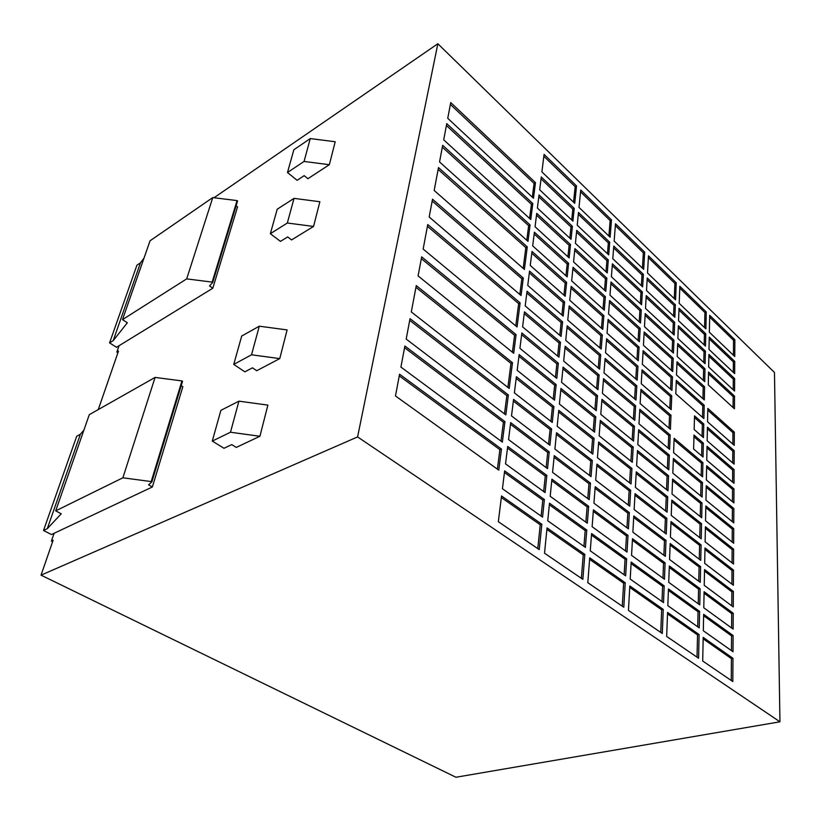 <?xml version="1.0" encoding="UTF-8"?>
<svg xmlns="http://www.w3.org/2000/svg" width="821" height="821" viewBox="0 0 821 821"><rect width="100%" height="100%" fill="white"/><g stroke="black" fill="none" stroke-linecap="round" stroke-linejoin="round"><path stroke-width="1.23" d="M52.616 541.675L51.405 541.06L53.108 540.259L41.05 575.152L455.932 777.251L779.95 721.803L357.587 436.926L437.86 43.749L214.014 197.748M117.906 352.763L116.839 352.096L118.481 351.101L98.263 409.587M144.003 258.122L140.473 262.812L113.195 340.643L109.573 342.891L116.51 347.283L212.803 288.233L209.519 285.913L212.701 282.496L237.577 200.981L237.064 200.591L212.762 197.594L186.685 278.883L212.157 282.106L237.064 200.591M83.906 430.101L80.396 434.217L47.279 528.683L43.523 530.489L51.456 534.543L152.357 486.976L182.857 386.712L181.215 385.675M109.573 342.891L136.922 265.214L140.473 262.812M251.524 354.795L259.292 326.194L241.692 336.056L233.749 364.401L251.524 354.795L279.766 358.603L287.104 329.919L259.292 326.194M304.057 161.45L310.276 138.564L293.846 149.771L287.483 172.523L304.057 161.45L329.344 164.703L335.204 141.756L310.276 138.564M287.329 223.014L313.56 226.442L319.872 201.73L294.031 198.374L277.211 209.211L270.355 233.687L287.329 223.014L294.031 198.374M279.766 358.603L256.727 370.712L252.437 367.818L244.874 371.831L233.749 364.401M329.344 164.703L307.906 178.701L304.18 175.663L297.12 180.312L287.483 172.523M313.56 226.442L291.588 239.906L287.689 236.92L280.454 241.384L270.355 233.687M212.803 288.233L237.536 206.933L236.099 205.835M212.157 282.106L212.701 282.496M186.685 278.883L122.503 319.636L150.058 240.789L212.762 197.594M113.195 340.643L127.337 322.786L122.503 319.636M41.05 575.152L357.587 436.926M779.95 721.803L774.47 372.488L437.86 43.749M43.523 530.489L76.702 436.259L80.396 434.217M672.491 376.911L643.12 350.67L642.35 364.298L671.958 390.406L672.491 376.911L671.075 377.455L643.017 352.445M704.192 405.215L676.309 380.318L675.796 393.803L703.895 418.577L704.192 405.215L702.786 405.728L676.237 382.063M734.313 432.123L707.815 408.448L707.538 421.789L734.231 445.331L734.313 432.123L732.917 432.595L707.774 410.182M568.594 263.264L534.389 232.179L532.685 245.879L567.198 276.862L568.594 263.264L567.178 263.962L534.163 234.016M734.2 450.667L707.435 427.187L707.158 440.795L734.118 464.142L734.2 450.667L732.794 451.14L707.394 428.89M566.634 282.362L531.998 251.421L530.243 265.44L565.207 296.268L566.634 282.362L565.197 283.05L531.762 253.237M603.866 315.613L571.129 286.375L569.743 300.26L602.768 329.395L603.866 315.613L602.44 316.249L570.944 288.171M639.097 347.088L608.115 319.41L607.047 333.172L638.297 360.727L639.097 347.088L637.681 347.673L607.971 321.185M605.375 296.679L573.027 267.287L571.673 280.874L604.297 310.164L605.375 296.679L603.958 297.325L572.853 269.103M640.206 328.328L609.572 300.496L608.535 313.961L639.415 341.68L640.206 328.328L638.8 328.923L609.428 302.292M673.23 358.336L644.177 331.941L643.428 345.282L672.707 371.564L673.23 358.336L671.835 358.89L644.075 333.716M704.592 386.824L677.007 361.763L676.504 374.971L704.305 399.93L704.592 386.824L703.207 387.358L676.935 363.529M570.513 244.576L536.729 213.368L535.066 226.77L569.148 257.886L570.513 244.576L569.107 245.284L536.503 215.215M606.852 278.145L574.895 248.619L573.561 261.92L605.806 291.342L606.852 278.145L605.446 278.801L574.71 250.446M641.283 309.948L610.998 281.972L609.982 295.16L640.513 323.033L641.283 309.948L639.887 310.564L610.855 283.789M673.959 340.13L645.214 313.581L644.475 326.655L673.436 353.092L673.959 340.13L672.573 340.694L645.111 315.377M670.182 434.976L639.805 409.31L638.984 423.831L669.618 449.354L670.182 434.976L668.725 435.499L639.713 411.023M702.909 462.634L674.123 438.311L673.589 452.658L702.602 476.827L702.909 462.634L701.473 463.116L674.062 439.994M733.974 488.875L706.655 465.794L706.368 479.967L733.892 502.893L733.974 488.875L732.537 489.326L706.614 467.457M562.59 321.863L527.031 291.239L525.204 305.915L561.092 336.415L562.59 321.863L561.123 322.53L526.815 293.025M733.851 508.558L706.255 485.693L705.957 500.163L733.769 522.864L733.851 508.558L732.404 508.989L706.214 487.335M560.497 342.295L524.465 311.857L522.597 326.871L558.968 357.176L560.497 342.295L559.019 342.942L524.25 313.622M599.135 374.951L565.156 346.236L563.678 361.096L597.965 389.667L599.135 374.951L597.667 375.546L564.981 347.981M635.649 405.79L603.538 378.666L602.409 393.362L634.787 420.342L635.649 405.79L634.181 406.354L603.404 380.4M600.746 354.734L567.188 325.834L565.741 340.356L599.607 369.132L600.746 354.734L599.289 355.349L567.013 327.6M636.819 385.808L605.098 358.479L603.989 372.857L635.988 400.043L636.819 385.808L635.372 386.373L604.964 360.224M670.973 415.221L640.934 389.349L640.134 403.563L670.408 429.291L670.973 415.221L669.526 415.744L640.842 391.073M734.087 469.581L707.045 446.296L706.768 460.181L734.005 483.323L734.087 469.581L732.66 470.043L707.014 447.979M564.632 301.892L529.545 271.104L527.759 285.441L563.175 316.116L564.632 301.892L563.185 302.569L529.319 272.9M602.327 334.958L569.179 305.884L567.763 320.087L601.208 349.038L602.327 334.958L600.88 335.594L569.004 307.67M637.968 366.238L606.616 338.734L605.539 352.794L637.158 380.174L637.968 366.238L636.532 366.823L606.483 340.499M671.742 395.866L642.043 369.809L641.252 383.725L671.188 409.648L671.742 395.866L670.316 396.41L641.94 371.554M535.477 182.652L450.729 102.553L447.753 118.316L533.486 198.261L535.477 182.652L534.081 183.422L450.37 104.431M532.808 203.526L446.757 123.643L443.709 139.837L530.766 219.525L532.808 203.526L531.403 204.285L446.398 125.51M530.079 224.933L442.673 145.307L439.543 161.953L527.985 241.353L530.079 224.933L528.652 225.683L442.324 147.164M527.277 246.895L438.486 167.576L434.176 190.472L524.393 269.442L527.277 246.895L525.83 247.634L438.137 169.424M523.295 278.052L432.523 199.216L429.178 217.001L521.068 295.529L523.295 278.052L521.838 278.771L432.185 201.042M520.124 302.908L427.762 224.523L423.143 249.05L517.056 326.963L520.124 302.908L518.646 303.616L427.423 226.329M516.081 334.619L421.676 256.86L418.084 275.907L513.7 353.256L516.081 334.619L514.572 335.307L421.337 258.636M512.489 362.718L416.268 285.585L411.3 311.929L509.205 388.436L512.489 362.718L510.97 363.385L415.929 287.34M508.373 394.983L410.038 318.64L406.19 339.083L505.828 414.903L508.373 394.983L506.824 395.63L409.71 320.364M504.966 421.635L404.886 346.01L400.915 367.079L502.349 442.119L504.966 421.635L503.406 422.261L404.568 347.704M703.771 423.975L694.525 415.857L694.156 429.527L703.474 437.603L703.771 423.975L702.355 424.478L694.474 417.571M703.351 443.104L694.002 435.058L693.622 449.015L703.043 457.01L703.351 443.104L701.914 443.597L693.95 436.751M705.773 333.778L679.018 308.275L678.546 320.724L705.496 346.134L705.773 333.778L704.418 334.332L678.946 310.092M734.733 361.384L709.252 337.092L709.005 349.438L734.662 373.627L734.733 361.384L733.389 361.897L709.221 338.899M706.255 311.959L679.839 286.303L679.203 303.339L705.886 328.882L706.255 311.959L704.921 312.524L679.778 288.13M734.867 339.761L709.693 315.305L709.354 332.207L734.764 356.53L734.867 339.761L733.533 340.284L709.662 317.122M734.631 378.573L708.903 354.415L708.646 366.997L734.559 391.042L734.631 378.573L733.276 379.076L708.872 356.201M705.393 351.121L678.362 325.752L677.879 338.447L705.106 363.713L705.393 351.121L704.028 351.665L678.29 327.548M674.667 322.284L646.23 295.601L645.511 308.409L674.164 334.989L674.667 322.284L673.292 322.869L646.127 297.407M642.34 291.948L612.394 263.839L611.399 276.749L641.591 304.765L642.34 291.948L640.965 292.563L612.261 265.665M608.299 259.99L576.711 230.342L575.418 243.355L607.273 272.921L608.299 259.99L606.914 260.657L576.527 232.189M572.391 226.288L539.028 194.967L537.396 208.072L571.057 239.311L572.391 226.288L570.995 226.996L538.792 196.824M734.528 396.081L708.544 372.077L708.287 384.905L734.446 408.796L734.528 396.081L733.163 396.574L708.513 373.842M704.993 368.803L677.694 343.578L677.202 356.53L704.716 381.642L704.993 368.803L703.618 369.337L677.623 345.364M395.476 395.968L498.778 470.146L501.467 449.056L399.57 374.222L395.476 395.968M576.527 185.915L544.077 154.389L541.901 171.897L574.741 203.341L576.527 185.915L575.162 186.654L543.841 156.277M498.326 521.704L539.243 549.598L541.839 524.25L501.528 495.976L498.326 521.704M544.518 553.2L582.848 579.328L584.839 554.401L547.043 527.893L544.518 553.2M675.365 304.786L647.225 277.97L646.517 290.531L674.862 317.255L675.365 304.786L674 305.381L647.122 279.807M643.387 274.306L613.769 246.074L612.794 258.728L642.648 286.868L643.387 274.306L642.012 274.932L613.626 247.921M609.716 242.216L578.497 212.454L577.225 225.2L608.71 254.879L609.716 242.216L608.34 242.893L578.312 214.312M574.218 208.38L541.265 176.967L539.674 189.784L572.914 221.136L574.218 208.38L572.842 209.109L541.039 178.834M586.779 530.079L549.506 503.211L547.751 520.781L585.394 547.391L586.779 530.079L585.188 530.571L549.341 504.792M626.639 558.803L591.592 533.547L590.258 550.829L625.643 575.839L626.639 558.803L625.068 559.255L591.479 535.097M664.189 585.866L631.175 562.067L630.21 579.072L663.522 602.614L664.189 585.866L662.619 586.276L631.092 563.596M699.615 611.388L668.458 588.944L667.832 605.662L699.246 627.87L699.615 611.388L698.055 611.768L668.407 590.443M628.014 535.425L593.419 509.851L592.126 526.723L627.039 552.071L628.014 535.425L626.454 535.897L593.306 511.421M588.667 506.331L551.907 479.146L550.193 496.274L587.323 523.234L588.667 506.331L587.097 506.844L551.743 480.747M546.848 475.4L507.696 446.45L505.531 463.844L545.082 492.569L546.848 475.4L545.267 475.964L507.491 448.081M733.091 635.516L703.648 614.293L703.32 630.744L732.999 651.73L733.091 635.516L731.552 635.865L703.618 615.771M702.704 661.018L732.814 681.543L732.958 658.278L703.187 637.404L702.704 661.018M644.69 252.139L615.493 223.774L614.159 241.076L643.674 269.329L644.69 252.139L643.336 252.786L615.35 225.631M676.237 282.793L648.477 255.824L647.512 273.003L675.56 299.85L676.237 282.793L674.893 283.389L648.374 257.671M666.673 636.46L698.579 658.206L699.102 634.541L667.576 612.425L666.673 636.46M628.445 610.403L662.29 633.473L663.255 609.398L629.83 585.948L628.445 610.403M587.805 582.705L623.796 607.232L625.233 582.736L589.724 557.828L587.805 582.705M544.374 499.517L504.648 470.895L502.431 488.741L542.568 517.117L544.374 499.517L542.784 500.071L504.453 472.496M733.615 549.136L705.424 526.754L705.116 541.839L733.522 564.037L733.615 549.136L732.127 549.547L705.393 528.344M556.156 384.587L519.149 354.559L517.179 370.312L554.555 400.176L556.156 384.587L554.647 385.213L518.934 356.283M595.81 416.75L560.948 388.466L559.388 404.035L594.578 432.144L595.81 416.75L594.301 417.325L560.774 390.17M633.217 447.096L600.325 420.414L599.135 435.787L632.324 462.295L633.217 447.096L631.718 447.63L600.192 422.097M701.555 523.695L671.804 500.071L671.229 515.372L701.226 538.802L701.555 523.695L700.067 524.137L671.742 501.682M667.73 496.838L636.275 471.859L635.392 487.376L667.114 512.16L667.73 496.838L666.221 497.31L636.183 473.501M631.954 468.442L598.653 442.006L597.442 457.728L631.041 483.98L631.954 468.442L630.446 468.955L598.53 443.658M594.086 438.373L558.762 410.336L557.172 426.273L592.834 454.126L594.086 438.373L592.567 438.937L558.598 412.019M702.468 482.563L673.374 458.457L672.82 473.122L702.15 497.054L702.468 482.563L701.011 483.035L673.302 460.129M669.382 455.162L638.656 429.711L637.814 444.551L668.797 469.838L669.382 455.162L667.914 455.665L638.564 431.394M634.438 426.222L601.947 399.304L600.787 414.338L633.566 441.082L634.438 426.222L632.96 426.766L601.814 401.017M597.493 395.619L563.073 367.11L561.564 382.319L596.292 410.664L597.493 395.619L596.005 396.204L562.908 368.834M668.561 475.77L637.476 450.555L636.624 465.723L667.966 490.773L668.561 475.77L667.073 476.262L637.383 452.217M702.017 502.914L672.594 479.043L672.03 494.016L701.688 517.712L702.017 502.914L700.549 503.365L672.532 480.685M733.738 528.642L705.844 506.013L705.537 520.781L733.646 543.235L733.738 528.642L732.27 529.063L705.803 507.635M558.352 363.2L521.838 332.957L519.919 348.33L556.792 378.419L558.352 363.2L556.854 363.836L521.622 334.701M700.611 566.593L670.172 543.523L669.567 559.512L700.262 582.366L700.611 566.593L699.082 567.003L670.11 545.082M665.995 540.362L633.781 515.937L632.868 532.172L665.359 556.371L665.995 540.362L664.466 540.803L633.689 517.528M629.358 512.591L595.204 486.699L593.932 503.181L628.404 528.847L629.358 512.591L627.819 513.074L595.081 488.31M590.515 483.148L554.247 455.655L552.574 472.373L589.201 499.65L590.515 483.148L588.965 483.682L554.083 457.287M665.102 562.857L632.498 538.74L631.554 555.345L664.456 579.236L665.102 562.857L663.553 563.288L632.406 540.29M700.118 588.749L669.331 565.977L668.715 582.325L699.759 604.872L700.118 588.749L698.579 589.139L669.269 567.506M733.225 613.236L704.11 591.695L703.782 607.786L733.132 629.102L733.225 613.236L731.696 613.595L704.079 593.203M549.259 451.878L510.662 422.62L508.558 439.584L547.545 468.627L549.259 451.878L547.699 452.453L510.457 424.272M666.868 518.359L635.043 493.657L634.14 509.523L666.252 534.019L666.868 518.359L665.359 518.821L634.951 495.268M701.093 544.918L670.993 521.561L670.408 537.201L700.744 560.353L701.093 544.918L699.584 545.339L670.942 523.151M733.481 570.061L704.993 547.946L704.685 563.35L733.389 585.27L733.481 570.061L731.993 570.451L704.962 549.506M553.908 406.487L516.388 376.695L514.377 392.838L552.276 422.446L553.908 406.487L552.389 407.093L516.173 378.399M733.358 591.418L704.551 569.589L704.233 585.332L733.266 606.955L733.358 591.418L731.85 591.797L704.521 571.118M551.609 428.911L513.566 399.375L511.504 415.919L549.937 445.259L551.609 428.911L550.07 429.506L513.351 401.059M592.321 460.499L556.535 432.729L554.904 449.046L591.038 476.621L592.321 460.499L590.781 461.043L556.371 434.381M630.672 490.27L596.949 464.091L595.707 480.193L629.738 506.157L630.672 490.27L629.143 490.773L596.826 465.723M611.491 219.895L580.734 190.01L579 207.415L610.116 237.207L611.491 219.895L610.136 220.572L580.55 191.878M212.28 441.082L224.01 448.287L231.768 444.602L236.294 447.404L259.918 436.269L267.882 405.102L238.921 401.161L220.89 410.326L212.28 441.082L230.485 432.236L238.921 401.161M116.839 352.096L119.045 345.733M51.405 541.06L54.094 533.301M230.485 432.236L259.918 436.269M152.357 486.976L148.57 484.821L151.834 481.948L182.549 381.293L181.954 380.913L155.077 377.424L122.883 477.791L151.197 481.578L181.954 380.913M151.197 481.578L151.834 481.948M122.883 477.791L55.684 510.867L89.294 414.667L155.077 377.424M47.279 528.683L61.236 513.792L55.684 510.867M608.895 236.038L610.136 220.572M628.291 505.059L629.143 490.773M589.622 475.544L590.781 461.043M548.551 444.202L550.07 429.506M731.757 605.826L731.85 591.797M550.912 421.378L552.389 407.093M731.901 584.131L731.993 570.451M699.266 559.224L699.584 545.339M664.784 532.901L665.359 518.821M546.139 467.58L547.699 452.453M731.603 627.993L731.696 613.595M698.24 603.763L698.579 589.139M662.947 578.148L663.553 563.288M587.764 498.583L588.965 483.682M626.946 527.759L627.819 513.074M663.881 555.273L664.466 540.803M698.763 581.247L699.082 567.003M555.458 377.342L556.854 363.836M732.178 542.065L732.27 529.063M700.241 516.553L700.549 503.365M666.539 489.624L667.073 476.262M594.927 409.556L596.005 396.204M632.18 439.953L632.96 426.766M667.381 468.688L667.914 455.665M700.713 495.884L701.011 483.035M591.428 453.038L592.567 438.937M629.615 482.861L630.446 468.955M665.667 511.031L666.221 497.31M699.759 537.663L700.067 524.137M630.908 461.166L631.718 447.63M593.203 431.046L594.301 417.325M553.21 399.098L554.647 385.213M732.045 562.878L732.127 549.547M541.131 516.101L542.784 500.071M622.267 606.196L623.642 583.167L589.601 559.337M623.642 583.167L625.233 582.736M660.751 632.427L661.664 609.798L629.738 587.436M661.664 609.798L663.255 609.398M697.019 657.149L697.532 634.9L667.524 613.892M697.532 634.9L699.102 634.541M674.277 298.628L674.893 283.389M642.422 268.128L643.336 252.786M731.254 680.476L731.398 658.616L703.156 638.841M731.398 658.616L732.958 658.278M731.449 650.632L731.552 635.865M543.666 491.533L545.267 475.964M585.866 522.177L587.097 506.844M625.561 550.994L626.454 535.897M697.717 626.782L698.055 611.768M662.003 601.547L662.619 586.276M624.145 574.782L625.068 559.255M583.926 546.345L585.188 530.571M571.714 219.997L572.842 209.109M607.468 253.71L608.34 242.893M641.375 285.677L642.012 274.932M673.569 316.023L674 305.381M581.35 578.302L583.238 554.883L546.889 529.432M583.238 554.883L584.839 554.401M537.765 548.592L540.228 524.773L501.333 497.536M540.228 524.773L541.839 524.25M573.551 202.202L575.162 186.654M497.382 469.15L499.886 449.662L399.263 375.885M499.886 449.662L501.467 449.056M703.361 380.41L703.618 369.337M733.081 407.544L733.163 396.574M569.836 238.182L570.995 226.996M606.021 271.751L606.914 260.657M640.308 303.575L640.965 292.563M672.851 333.778L673.292 322.869M703.771 362.482L704.028 351.665M733.204 389.79L733.276 379.076M733.44 355.267L733.533 340.284M704.572 327.63L704.921 312.524M733.317 372.365L733.389 361.897M704.182 344.892L704.418 334.332M701.637 455.819L701.914 443.597M702.078 436.392L702.355 424.478M500.984 441.113L503.406 422.261M504.484 413.876L506.824 395.63M507.881 387.409L510.97 363.385M512.407 352.209L514.572 335.307M515.783 325.906L518.646 303.616M519.816 294.462L521.838 278.771M523.172 268.375L525.83 247.634M526.784 240.276L528.652 225.683M529.586 218.448L531.403 204.285M532.316 197.173L534.081 183.422M669.823 408.468L670.316 396.41M635.813 379.004L636.532 366.823M599.894 347.909L600.88 335.594M561.903 315.007L563.185 302.569M732.589 482.122L732.66 470.043M669.033 428.121L669.526 415.744M634.623 398.883L635.372 386.373M598.273 367.993L599.289 355.349M633.412 419.192L634.181 406.354M596.621 388.538L597.667 375.546M557.654 356.078L559.019 342.942M732.322 521.674L732.404 508.989M559.799 335.307L561.123 322.53M732.455 501.703L732.537 489.326M701.185 475.646L701.473 463.116M668.212 448.184L668.725 435.499M672.112 351.881L672.573 340.694M639.22 321.853L639.887 310.564M604.533 290.182L605.446 278.801M567.916 256.757L569.107 245.284M702.94 398.708L703.207 387.358M671.362 370.363L671.835 358.89M638.102 340.51L638.8 328.923M603.014 309.014L603.958 297.325M636.973 359.557L637.681 347.673M601.475 328.246L602.44 316.249M563.955 295.16L565.197 283.05M732.712 462.921L732.794 451.14M565.956 275.743L567.178 263.962M732.835 444.099L732.917 432.595M702.519 417.366L702.786 405.728M670.603 389.216L671.075 377.455"/></g></svg>
